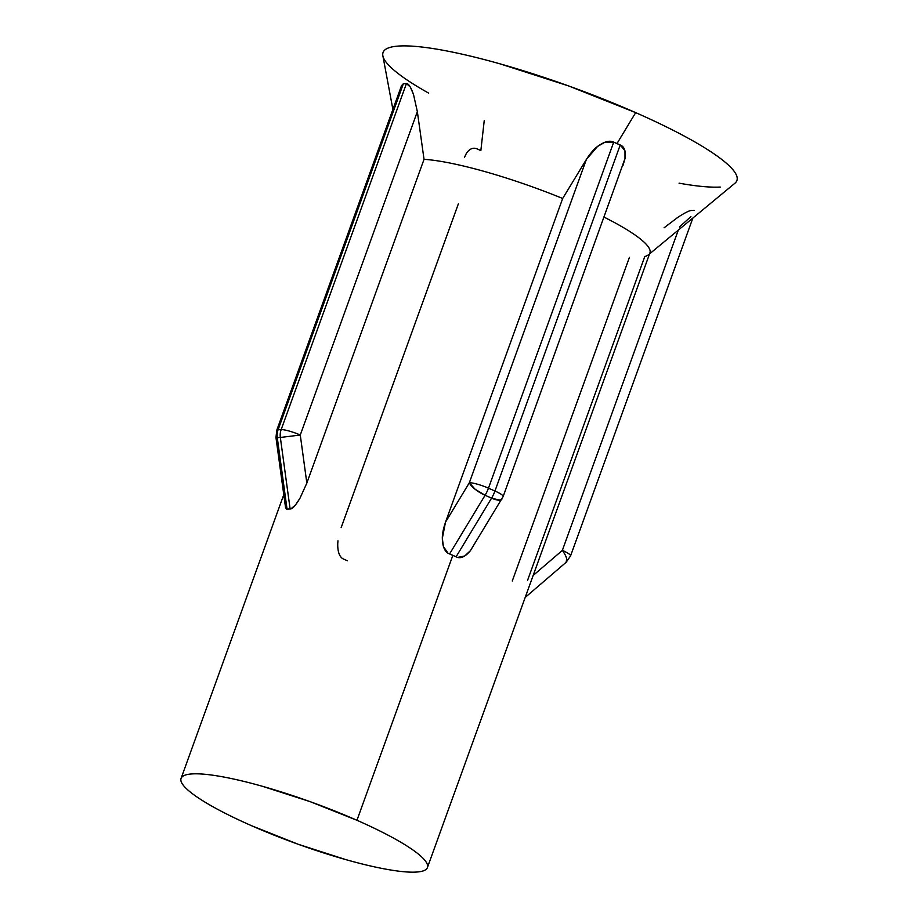 <?xml version="1.0" encoding="UTF-8"?>
<svg xmlns="http://www.w3.org/2000/svg" width="918" height="918" viewBox="0 0 918 918"><rect width="100%" height="100%" fill="white"/><g stroke="black" fill="none" stroke-linecap="round" stroke-linejoin="round"><path stroke-width="1.38" d="M604.262 217.222A130.987 22.066 19.9 0 1 649.921 252.886A130.987 22.066 -160.1 0 0 604.262 217.222M648.578 254.711A130.987 22.066 19.9 0 1 644.803 256.489L527.609 580.233M649.542 253.907L734.962 183.198A188.156 31.705 -160.1 0 0 635.692 112.627L616.953 143.621L620.224 144.975L624.974 150.827L624.997 158.562L622.978 165.515M464.405 157.483L466.459 153.214C469.821 148.498 473.55 147.132 477.624 149.118L480.848 150.609L484.256 120.419M401.43 85.879L403.358 83.733L406.433 83.572L410.369 87.095L413.513 94.508L417.346 111.629L424.036 159.319A130.987 22.066 19.9 0 1 562.677 198.472L586.407 159.376L597.526 146.467L605.169 142.106L613.729 142.118L488.468 488.169L494.951 491.027A15.239 5.577 113.8 0 1 491.578 498.13L499.954 500.184L501.882 499.197A15.239 4.751 -148.8 0 1 501.859 499.231A15.239 4.751 -148.8 0 1 491.578 498.13L456.097 556.778L491.578 498.13L485.083 495.272L449.602 553.921L452.849 555.356A130.987 22.066 -160.1 0 0 448.053 553.267L457.554 557.444C461.479 558.477 465.759 556.228 470.395 550.697L464.738 555.975L457.554 557.444A130.987 22.066 -160.1 0 0 452.849 555.356L356.953 820.279A130.987 22.066 19.9 0 1 427.409 867.579A130.987 22.066 19.9 0 1 251.521 825.695A130.987 22.066 19.9 0 1 181.076 778.407A130.987 22.066 19.9 0 1 356.953 820.279L452.849 555.356L457.554 557.444A130.987 22.066 -160.1 0 0 452.849 555.356A130.987 22.066 -160.1 0 0 448.053 553.267L443.44 546.6L442.327 538.361L445.482 522.216L562.677 198.472A130.987 22.066 -160.1 0 0 424.036 159.319L306.841 483.063L300.014 498.153L295.585 504.843L290.914 508.893A130.987 22.066 -160.1 0 0 288.573 508.962L290.914 508.893A130.987 22.066 -160.1 0 0 288.573 508.962A130.987 22.066 -160.1 0 0 286.427 509.123L285.498 507.298M337.973 540.805L337.744 543.72C337.606 551.397 339.258 556.388 342.724 558.683A130.987 22.066 -160.1 0 0 347.429 560.772M470.395 550.697L503.156 496.535A15.239 2.57 -160.1 0 0 494.951 491.027A15.239 2.57 19.9 0 1 503.156 496.535L624.997 158.562C626.007 151.16 624.424 146.639 620.224 144.975L494.951 491.027L620.224 144.975L613.729 142.118L616.953 143.621L635.692 112.627A188.156 31.705 -160.1 0 0 382.852 55.734L392.893 109.46M356.953 820.279C371.744 826.785 384.642 833.119 395.635 839.27C406.628 845.432 414.89 850.94 420.398 855.794C425.918 860.648 428.281 864.492 427.49 867.315C426.686 870.138 422.796 871.733 415.808 872.089C408.82 872.456 399.261 871.549 387.144 869.392C375.014 867.235 361.256 863.976 345.856 859.627L298.235 844.285L251.521 825.695C236.729 819.189 223.831 812.855 212.838 806.704C201.845 800.542 193.595 795.045 188.075 790.18C182.556 785.326 180.192 781.482 180.984 778.659C181.787 775.836 185.677 774.241 192.665 773.885C199.654 773.53 209.212 774.425 221.33 776.582C233.459 778.739 247.217 781.998 262.617 786.347L310.25 801.689L356.953 820.279M428.683 93.131C412.893 84.295 401.04 76.378 393.111 69.401C385.181 62.424 381.796 56.905 382.932 52.854C384.08 48.792 389.668 46.508 399.709 45.992C409.749 45.475 423.485 46.772 440.892 49.87C458.3 52.969 478.071 57.65 500.195 63.893L568.598 85.936L635.692 112.627C656.944 121.979 675.464 131.079 691.265 139.915C707.055 148.762 718.909 156.668 726.838 163.645C734.767 170.622 738.152 176.141 737.016 180.203M720.228 187.054C710.188 187.57 696.464 186.285 679.056 183.175M629.461 257.269L512.267 581.014M525.188 597.446L566.165 562.264A15.239 5.015 -130.7 0 0 562.367 550.375L533.14 575.483L562.367 550.375L678.31 230.097L562.367 550.375A15.239 2.57 19.9 0 1 570.571 555.883A15.239 2.57 -160.1 0 0 562.367 550.375C565.236 554.621 566.681 557.49 566.716 558.97L566.119 562.298M664.104 227.767L677.932 217.268C685.023 212.701 689.521 210.452 691.426 210.52L694.49 210.36M690.91 216.602L679.435 226.987M458.369 203.83L341.175 527.586M424.036 159.319L306.841 483.063L300.278 435.029L417.346 111.629L413.513 94.508C410.805 86.958 408.441 83.32 406.433 83.572L403.358 83.733L278.097 429.785L281.16 429.624L406.433 83.572L281.16 429.624A15.239 2.57 19.9 0 1 300.278 435.029L417.346 111.629M288.573 508.962A130.987 22.066 -160.1 0 0 286.427 509.123L290.099 508.882L280.346 437.461L277.27 437.611L287.036 509.042L288.573 508.962M562.677 198.472L445.482 522.216L469.339 482.765L586.407 159.376L469.339 482.765A15.239 2.57 19.9 0 1 488.468 488.169L613.729 142.118C609.655 140.133 604.251 141.59 597.526 146.467C594.164 148.888 590.458 153.191 586.407 159.376M290.099 508.882L290.914 508.893C293.106 508.239 296.135 504.659 300.014 498.153L306.841 483.063L300.278 435.029L280.346 437.461L290.099 508.882M281.16 429.624A15.239 13.954 87.1 0 0 280.346 437.461L300.278 435.029A15.239 2.57 -160.1 0 0 281.16 429.624L278.097 429.785L403.358 83.733L401.487 85.695L276.743 430.312A15.239 2.57 19.9 0 1 278.097 429.785A15.239 13.954 87.1 0 0 277.27 437.611L280.346 437.461A15.239 13.954 -92.9 0 1 281.16 429.624M276.984 437.22C275.549 437.565 275.652 437.702 277.27 437.611A15.239 13.954 -92.9 0 1 278.097 429.785A15.239 2.57 -160.1 0 0 276.743 430.312L275.974 437.565L277.27 437.611L287.036 509.042L285.532 507.516L275.974 437.565M485.083 495.272L491.578 498.13A15.239 5.577 -66.2 0 0 494.951 491.027L488.468 488.169A15.239 5.577 113.8 0 1 485.083 495.272A15.239 5.577 -66.2 0 0 488.468 488.169A15.239 2.57 -160.1 0 0 469.339 482.765L475.099 489.248L485.083 495.272A15.239 4.751 -148.8 0 1 469.339 482.765L445.482 522.216C443.268 528.906 442.212 534.287 442.327 538.361C442.522 546.015 444.427 550.984 448.053 553.267L449.602 553.921L485.083 495.272M649.921 252.886L427.409 867.579M181.076 778.407L283.777 494.676M566.165 562.264L570.571 555.883L692.86 218.048"/></g></svg>
